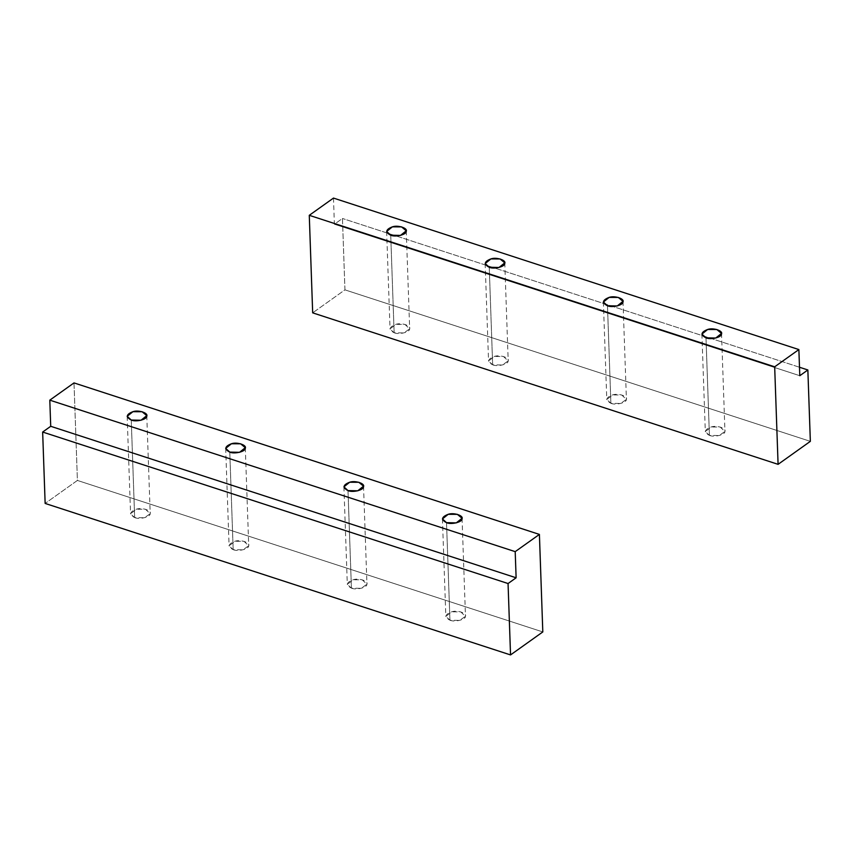 <?xml version="1.0" encoding="UTF-8"?>
<svg xmlns="http://www.w3.org/2000/svg" width="853" height="853" viewBox="0 0 853 853"><rect width="100%" height="100%" fill="white"/><g stroke="black" fill="none" stroke-linecap="round" stroke-linejoin="round"><path stroke-width="0.64" stroke-dasharray="4.26 3.2" d="M705.996 337.831L709.408 435.35L705.314 431.629L711.071 427.001L720.22 427.033L724.879 431.501L719.164 435.563L709.408 435.35L705.996 337.831M607.475 305.758L610.887 403.288L606.782 399.556L612.55 394.928L621.698 394.96L626.358 399.428L620.643 403.501L610.887 403.288L607.475 305.758M489.249 267.266L492.65 364.796L488.556 361.075L494.313 356.447L503.473 356.479L508.132 360.947L502.417 365.009L492.65 364.796L489.249 267.266M390.727 235.204L394.129 332.734L390.034 329.002L395.792 324.375L404.951 324.407L409.611 328.874L403.895 332.947L394.129 332.734L390.727 235.204M333.48 198.077L334.387 224.222L342.458 218.475L344.943 289.86L312.678 312.848L344.943 289.86L342.458 218.475L334.387 224.222L799.794 375.715L334.387 224.222L333.48 198.077M799.496 367.248L342.458 218.475L799.496 367.248M810.35 441.353L344.943 289.86L810.35 441.353M394.129 332.734C398.767 334.952 410.144 332.116 409.611 328.874C411.423 325.675 401.273 322.37 395.792 324.375C389.011 327.019 388.456 329.812 394.129 332.734M492.65 364.796C497.288 367.025 508.665 364.188 508.132 360.947C509.945 357.748 499.794 354.443 494.313 356.447C487.532 359.092 486.978 361.875 492.65 364.796M610.887 403.288C615.514 405.506 626.891 402.669 626.358 399.428C628.171 396.229 618.02 392.934 612.55 394.928C605.758 397.583 605.203 400.366 610.887 403.288M709.408 435.35C714.046 437.578 725.413 434.742 724.879 431.501C726.692 428.302 716.541 424.997 711.071 427.001C704.279 429.645 703.725 432.439 709.408 435.35M446.524 522.665L449.936 620.195L445.842 616.463L451.6 611.836L460.748 611.868L465.407 616.335L459.692 620.408L449.936 620.195L446.524 522.665M348.003 490.592L351.415 588.122L347.31 584.401L353.078 579.773L362.226 579.805L366.886 584.262L361.171 588.335L351.415 588.122L348.003 490.592M229.777 452.111L233.178 549.641L229.084 545.909L234.842 541.282L244.001 541.314L248.66 545.781L242.945 549.854L233.178 549.641L229.777 452.111M131.255 420.039L134.657 517.568L130.562 513.837L136.32 509.22L145.479 509.252L150.139 513.709L144.424 517.782L134.657 517.568L131.255 420.039M74.008 382.912L77.41 480.442L45.145 503.43L77.41 480.442L74.008 382.912M542.807 631.934L77.41 480.442L542.807 631.934M134.657 517.568C139.295 519.786 150.672 516.961 150.139 513.709C151.951 510.52 141.801 507.215 136.32 509.22C129.539 511.864 128.984 514.647 134.657 517.568M233.178 549.641C237.816 551.859 249.193 549.023 248.66 545.781C250.473 542.593 240.322 539.288 234.842 541.282C228.06 543.937 227.506 546.72 233.178 549.641M351.415 588.122C356.042 590.34 367.419 587.514 366.886 584.262C368.699 581.074 358.548 577.769 353.078 579.773C346.286 582.418 345.732 585.201 351.415 588.122M449.936 620.195C454.574 622.413 465.941 619.577 465.407 616.335C467.22 613.147 457.069 609.842 451.6 611.836C444.808 614.491 444.253 617.273 449.936 620.195M721.521 333.416L724.933 430.946M701.902 334.099L705.314 431.629M622.999 301.344L626.401 398.873M603.38 302.026L606.782 399.556M504.773 262.863L508.175 360.382M485.154 263.545L488.556 361.075M406.252 230.79L409.653 328.32M386.633 231.472L390.034 329.002M462.049 518.251L465.461 615.781M442.43 518.933L445.842 616.463M363.527 486.178L366.929 583.708M343.908 486.871L347.31 584.401M245.301 447.697L248.703 545.227M225.682 448.379L229.084 545.909M146.78 415.624L150.181 513.154M127.161 416.317L130.562 513.837"/><path stroke-width="1.28" d="M705.996 337.831L715.763 338.044L721.521 333.416L716.819 329.503L707.659 329.471L701.902 334.099L705.996 337.831C700.324 334.909 700.878 332.116 707.659 329.471C713.14 327.467 723.291 330.772 721.478 333.971C722.011 337.212 710.634 340.048 705.996 337.831M607.475 305.758L617.241 305.971L622.999 301.344L618.297 297.43L609.138 297.398L603.38 302.026L607.475 305.758C601.802 302.836 602.357 300.053 609.138 297.398C614.618 295.405 624.769 298.71 622.957 301.898C623.49 305.139 612.113 307.976 607.475 305.758M489.249 267.266L499.016 267.479L504.773 262.863L500.071 258.949L490.912 258.917L485.154 263.545L489.249 267.266C483.576 264.355 484.131 261.562 490.912 258.917C496.393 256.913 506.543 260.218 504.731 263.417C505.253 266.658 493.887 269.495 489.249 267.266M390.727 235.204L400.494 235.417L406.252 230.79L401.55 226.877L392.391 226.845L386.633 231.472L390.727 235.204C385.055 232.283 385.609 229.5 392.391 226.845C397.871 224.851 408.022 228.146 406.209 231.344C406.732 234.586 395.365 237.422 390.727 235.204M312.678 312.848L309.276 215.319L333.48 198.077L798.877 349.57L774.673 366.811L778.085 464.341L810.35 441.353L807.855 369.967L799.496 367.248L807.855 369.967L810.35 441.353L778.085 464.341L774.673 366.811L798.877 349.57L799.794 375.715L807.855 369.967L799.794 375.715L798.877 349.57L333.48 198.077L309.276 215.319L774.673 366.811L309.276 215.319L312.678 312.848L778.085 464.341L312.678 312.848M446.524 522.665L456.291 522.878L462.049 518.251L457.347 514.338L448.188 514.316L442.43 518.933L446.524 522.665C440.852 519.744 441.406 516.961 448.188 514.316C453.668 512.312 463.819 515.617 462.006 518.805C462.539 522.057 451.162 524.883 446.524 522.665M348.003 490.592L357.77 490.806L363.527 486.178L358.825 482.276L349.666 482.244L343.908 486.871L348.003 490.592C342.33 487.671 342.885 484.888 349.666 482.244C355.147 480.239 365.297 483.544 363.485 486.732C364.018 489.985 352.641 492.821 348.003 490.592M229.777 452.111L239.544 452.325L245.301 447.697L240.599 443.784L231.44 443.752L225.682 448.379L229.777 452.111C224.104 449.19 224.659 446.407 231.44 443.752C236.921 441.758 247.071 445.063 245.259 448.251C245.781 451.493 234.415 454.329 229.777 452.111M131.255 420.039L141.022 420.252L146.78 415.624L142.078 411.722L132.919 411.69L127.161 416.317L131.255 420.039C125.583 417.117 126.137 414.334 132.919 411.69C138.399 409.685 148.55 412.991 146.737 416.179C147.26 419.431 135.894 422.256 131.255 420.039M515.201 551.646L516.118 577.79L508.057 583.537L510.542 654.923L542.807 631.934L539.405 534.415L515.201 551.646L49.805 400.153L74.008 382.912L49.805 400.153L50.722 426.297L42.65 432.044L508.057 583.537L516.118 577.79L50.722 426.297L49.805 400.153L515.201 551.646L539.405 534.415L74.008 382.912L539.405 534.415L542.807 631.934L510.542 654.923L508.057 583.537L42.65 432.044L45.145 503.43L510.542 654.923L45.145 503.43L42.65 432.044L50.722 426.297L516.118 577.79L515.201 551.646"/></g></svg>
